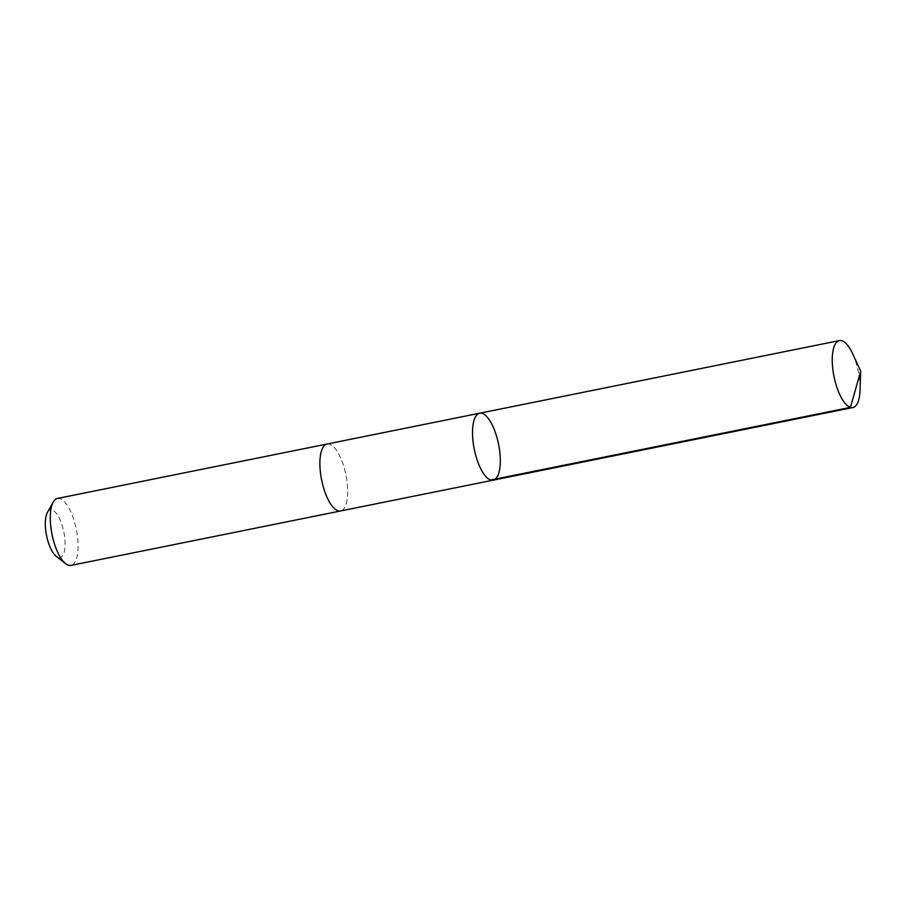 <?xml version="1.0" encoding="UTF-8"?>
<svg xmlns="http://www.w3.org/2000/svg" width="906" height="906" viewBox="0 0 906 906"><rect width="100%" height="100%" fill="white"/><g stroke="black" fill="none" stroke-linecap="round" stroke-linejoin="round"><path stroke-width="0.68" stroke-dasharray="4.53 3.4" d="M493.17 480.169A34.145 12.401 78.6 0 0 497.87 441.063A34.145 12.401 78.6 0 0 479.659 413.215M852.614 353.646A34.156 12.401 -101.4 0 1 857.62 368.436A34.156 12.401 -101.4 0 1 860.032 390.373M327.032 444.031A34.145 12.401 -101.4 0 1 345.243 471.879A34.145 12.401 -101.4 0 1 340.543 510.973M327.27 443.985A34.156 12.401 -101.4 0 1 345.945 475.05A34.156 12.401 -101.4 0 1 340.781 510.927M57.44 498.459A34.156 12.401 -101.4 0 1 76.353 529.478A34.156 12.401 -101.4 0 1 70.951 565.412M47.395 512.502A24.292 8.822 -101.4 0 1 63.839 532.003A24.292 8.822 -101.4 0 1 56.251 556.363"/><path stroke-width="1.36" d="M340.781 510.927A34.156 12.401 -101.4 0 1 340.543 510.984A34.145 12.401 -101.4 0 1 322.332 483.136A34.145 12.401 -101.4 0 1 327.032 444.031L479.659 413.215A34.145 12.401 78.6 0 0 474.257 449.15A34.145 12.401 78.6 0 0 493.17 480.169A34.145 12.401 78.6 0 0 497.87 441.063A34.145 12.401 78.6 0 0 479.659 413.215A34.145 12.401 78.6 0 0 474.257 449.15A34.145 12.401 78.6 0 0 493.17 480.169L852.92 407.541A34.156 12.401 -101.4 0 1 834.698 379.693A34.156 12.401 -101.4 0 1 839.398 340.588A34.156 12.401 -101.4 0 1 852.614 353.646L860.7 371.132L860.032 390.373A34.156 12.401 -101.4 0 1 852.92 407.541M493.17 480.169L340.543 510.973A34.156 12.401 -101.4 0 1 322.332 483.136A34.156 12.401 -101.4 0 1 327.032 444.031A34.156 12.401 -101.4 0 1 327.27 443.985M340.543 510.984L70.951 565.412A34.156 12.401 -101.4 0 1 65.674 563.725A34.156 12.401 -101.4 0 1 52.729 537.564A34.156 12.401 -101.4 0 1 53.228 502.06A34.156 12.401 -101.4 0 1 57.44 498.459L327.032 444.031M65.674 563.725L56.251 556.363A24.292 8.822 -101.4 0 1 47.044 537.756A24.292 8.822 -101.4 0 1 47.395 512.502L53.228 502.06M490.678 480.01L850.428 407.383L860.7 371.132M479.659 413.215L839.398 340.588"/></g></svg>
